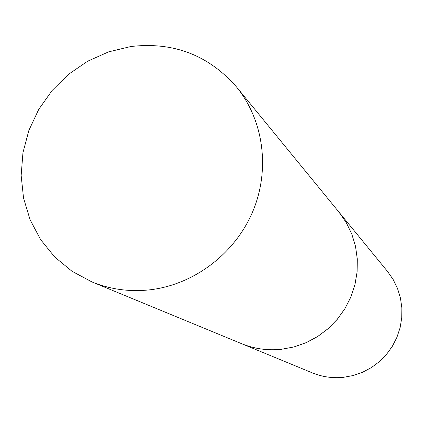 <?xml version="1.0" encoding="UTF-8"?>
<svg xmlns="http://www.w3.org/2000/svg" width="423" height="423" viewBox="0 0 423 423"><rect width="100%" height="100%" fill="white"/><g stroke="black" fill="none" stroke-linecap="round" stroke-linejoin="round"><path stroke-width="0.63" d="M149.916 289.818C129.623 292.044 110.281 289.406 91.891 281.903L72.021 271.286L54.726 256.999L40.592 239.598L30.086 219.722L23.54 198.086L21.15 175.46L22.964 152.618L28.896 130.347L38.731 109.398L52.124 90.474L68.621 74.226L87.672 61.203L108.632 51.86L130.797 46.535C173.24 41.591 208.465 55.053 236.483 86.927C263.73 120.217 270.45 169.697 252.668 211.754C234.828 253.779 193.893 284.727 149.916 289.818M236.483 86.927L339.003 212.166L346.236 222.572L351.777 234.03L355.494 246.276L357.276 259.013L357.086 271.941L354.913 284.742L350.804 297.11L344.861 308.742L337.226 319.349L328.079 328.682L317.652 336.507L306.194 342.641L293.985 346.934L281.332 349.298C267.479 350.704 254.202 348.822 241.501 343.645L91.891 281.903M339.013 212.177L346.257 222.598L351.799 234.056L355.516 246.297L357.298 259.035L357.107 271.963L354.934 284.764L350.826 297.131L344.882 308.758L337.247 319.365L328.105 328.697L317.678 336.523L306.22 342.656L294.017 346.95L281.358 349.308C267.51 350.72 254.234 348.838 241.533 343.656L241.517 343.65M339.029 212.193L387.531 271.444L393.179 279.555L397.514 288.46L400.428 297.961L401.85 307.828L401.739 317.821L400.1 327.714L396.959 337.253L392.396 346.215L386.516 354.384L379.468 361.559L371.415 367.566L362.559 372.272L353.11 375.555L343.296 377.342C332.552 378.4 322.226 376.909 312.322 372.869L241.533 343.656"/></g></svg>
